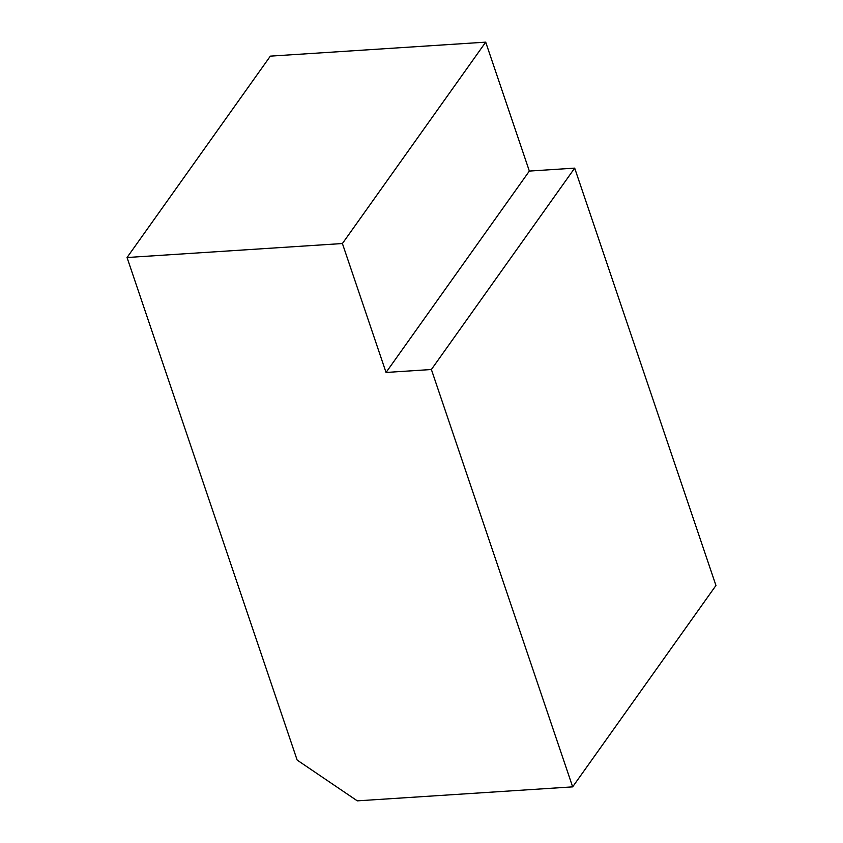 <?xml version="1.0" encoding="UTF-8"?>
<svg xmlns="http://www.w3.org/2000/svg" width="843" height="843" viewBox="0 0 843 843"><rect width="100%" height="100%" fill="white"/><g stroke="black" fill="none" stroke-linecap="round" stroke-linejoin="round"><path stroke-width="1.26" d="M431.384 369.508L572.65 786.867L357.295 800.85L297.157 760.091L127.04 257.515L342.406 243.532L485.705 42.15L529.351 171.076L574.684 168.126L431.384 369.508L386.041 372.458L342.406 243.532M572.65 786.867L715.96 585.485L574.684 168.126M127.04 257.515L270.35 56.133L485.705 42.15M529.351 171.076L386.041 372.458"/></g></svg>
